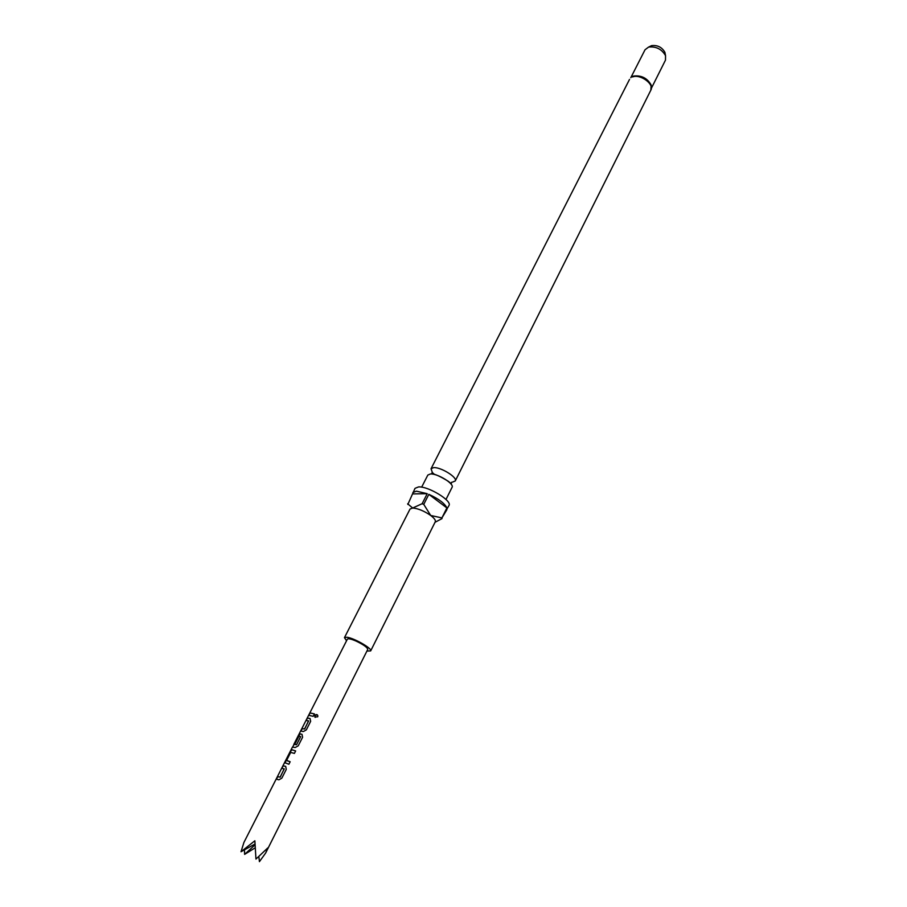 <?xml version="1.0" encoding="UTF-8"?>
<svg xmlns="http://www.w3.org/2000/svg" width="907" height="907" viewBox="0 0 907 907"><rect width="100%" height="100%" fill="white"/><g stroke="black" fill="none" stroke-linecap="round" stroke-linejoin="round"><path stroke-width="1.36" d="M317.733 716.779L314.876 717.006L314.899 715.555C316.124 714.16 317.11 714.228 317.847 715.77L317.733 716.779M315.183 717.426L314.967 715.612L317.314 714.807M434.6 474.542L432.99 473.069M432.322 472.343L431.04 468.749L433.637 467.627C440.791 466.969 457.774 477.479 455.246 480.971L452.525 482.105M445.995 499.462L452.071 487.308C454.577 483.862 437.548 473.352 430.406 473.976L427.832 475.064L421.653 487.161M651.487 86.721L651.169 85.031C647.269 78.093 641.362 75.111 633.471 76.086L631.918 76.834M366.927 651.056L370.68 650.897C372.63 648.686 353.889 637.927 346.859 637.236L344.456 637.655L346.553 640.773M370.68 650.897L435.292 521.752C435.825 520.312 434.294 518.214 430.7 515.471C424.125 510.958 418.116 508.476 412.662 508.022L410.055 509.008L344.456 637.655M446.04 510.573L448.988 505.494C452.423 500.868 428.455 486.175 418.558 486.912L415.021 488.34L407.844 504.439M446.868 509.734L441.913 517.908L446.89 507.92C444.713 503.408 438.693 498.873 428.83 494.338L423.75 504.371L422.14 503.702L427.22 493.68L416.392 491.152L412.866 492.558M651.453 88.138L665.489 60.1L665.545 55.667C661.759 49.103 656.101 46.246 648.562 47.096L645.036 49.76L630.796 77.707M285.682 766.392L286.272 769.397L281.828 778.161L278.868 779.816L276.306 779.136L277.576 776.641L280.104 777.095L284.208 769.011L281.839 768.252L283.097 765.769L285.682 766.392M290.104 752.016L291.963 749.749L295.648 750.939L294.39 753.411L290.693 752.391L286.623 760.383L290.149 761.755L288.891 764.25L285.047 762.776L290.104 752.016L291.963 749.749M298.834 734.568L293.868 744.318M294.027 744.398L296.646 744.545L300.671 736.609L298.947 736.167L295.399 743.128L294.639 743.094L298.21 736.087L300.07 733.82L301.974 734.307L302.598 737.232L298.233 745.837L295.285 747.481L292.451 747.13M292.734 746.926L294.004 744.432L296.442 744.67M310.024 718.48L310.648 721.36L306.328 729.886L303.392 731.53L300.773 731.053L302.008 728.616L304.593 728.899L308.595 721.031L306.158 720.453L307.394 718.038L310.024 718.48M314.423 713.922L313.198 716.337L308.777 715.306L310.013 712.891L314.423 713.922M258.914 857.172L259.425 861.65L265.66 853.011L367.743 649.423C367.414 647.428 363.492 644.628 355.963 641.022C351.043 638.936 348.186 638.313 347.381 639.14L293.845 744.341M244.471 849.836L244.618 854.383L255.116 847.875M265.66 853.011L267.826 847.875L255.967 859.076L254.867 840.789L241.013 851.741L243.938 842.422L292.462 747.062M665.25 54.103L664.91 52.345C661.951 47.198 657.518 44.965 651.623 45.633L651.192 45.781M435.02 522.307L442.06 518.555M441.913 517.908L430.7 515.471L423.75 504.371M446.89 507.92L428.83 494.338M422.14 503.702L412.662 508.022L407.651 503.782M427.22 493.68L412.708 493.907M254.98 844.882L244.618 854.383M241.013 851.741L254.958 844.054M308.992 715.272L310.013 712.891M310.16 712.981L314.412 713.945M306.373 720.419L307.394 718.038M307.541 718.117L310.115 718.548M300.977 731.019L302.167 728.695L304.707 728.967L308.561 720.827M294.854 743.071L300.07 733.82M300.217 733.899L302.065 734.375M296.566 744.749L300.671 736.609M285.308 763.036L285.705 760.656M285.864 760.735L290.263 752.096M290.138 761.778L286.612 760.565M292.111 749.84L295.625 750.962M282.043 768.252L283.097 765.769M283.256 765.859L285.75 766.449M276.499 779.136L277.735 776.721L280.229 777.163L284.186 768.807M455.246 480.971L650.829 90.19C654.537 84.158 640.195 73.728 632.564 76.948L633.471 76.086M451.629 482.252L451.267 483.646L448.171 481.209C439.963 476.22 434.487 473.771 431.721 473.862L432.151 472.422M432.911 473.148L434.43 474.497M629.515 79.419L431.04 468.749M651.623 45.633L648.562 47.096M664.91 52.345L665.545 55.667M650.829 90.19L651.169 85.031"/></g></svg>

